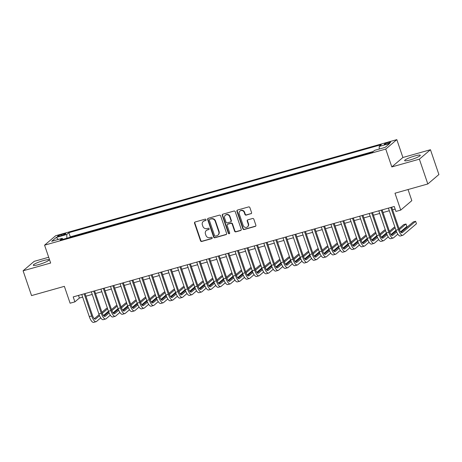 <?xml version="1.0" encoding="UTF-8"?>
<svg xmlns="http://www.w3.org/2000/svg" width="462" height="462" viewBox="0 0 462 462"><rect width="100%" height="100%" fill="white"/><g stroke="black" fill="none" stroke-linecap="round" stroke-linejoin="round"><path stroke-width="0.69" d="M206.029 219.664A0.728 0.676 -130.4 0 0 205.14 219.167L195.143 221.985A1.04 0.964 -130.4 0 0 194.537 223.221L200.502 240.754A1.04 0.964 -130.4 0 0 201.773 241.459L211.769 238.646A0.728 0.676 -130.4 0 0 212.197 237.78A0.728 0.676 -130.4 0 0 211.301 237.283L210.014 237.647A3.326 3.09 -130.4 0 1 205.942 235.377L205.44 233.916A3.326 3.09 -130.4 0 1 207.392 229.955L208.685 229.591A0.728 0.676 -130.4 0 0 209.113 228.719A0.728 0.676 -130.4 0 0 208.223 228.228L206.93 228.592A3.326 3.09 -130.4 0 1 202.858 226.322L202.362 224.861A3.326 3.09 -130.4 0 1 204.308 220.894L205.602 220.53A0.728 0.676 -130.4 0 0 206.029 219.664M414.795 155.965A8.264 1.201 -18.8 0 0 404.631 160.62A8.264 1.201 -18.8 0 0 410.117 159.944A8.264 1.201 -18.8 0 0 420.276 155.296A8.264 1.201 -18.8 0 0 414.795 155.965M43.44 260.574A8.264 1.201 -18.8 0 0 33.276 265.223A8.264 1.201 -18.8 0 0 38.762 264.553A8.264 1.201 -18.8 0 0 48.92 259.898A8.264 1.201 -18.8 0 0 43.44 260.574M388.409 142.429A3.39 0.497 -18.8 0 0 384.24 144.34A3.39 0.497 -18.8 0 0 386.492 144.063A3.39 0.497 -18.8 0 0 390.661 142.152A3.39 0.497 -18.8 0 0 388.409 142.429M250.958 213.785A1.04 0.964 -130.4 0 0 251.565 212.549L249.89 207.629A1.04 0.964 -130.4 0 0 248.62 206.918L237.52 210.048A1.04 0.964 -130.4 0 0 236.914 211.284L242.879 228.817A1.04 0.964 -130.4 0 0 244.15 229.522L255.249 226.397A1.04 0.964 -130.4 0 0 255.861 225.156L253.84 219.219A1.04 0.964 -130.4 0 0 252.564 218.509L247.817 219.848A1.04 0.964 -130.4 0 0 247.205 221.084L248.21 224.03A2.784 2.581 -130.4 0 1 247.493 226.859A2.784 2.581 -130.4 0 1 243.174 225.45L239.247 213.912A2.784 2.581 -130.4 0 1 239.963 211.082A2.784 2.581 -130.4 0 1 244.282 212.491L244.935 214.414A1.04 0.964 -130.4 0 0 246.206 215.125L251.259 213.531A1.04 0.964 -130.4 0 0 251.438 213.461M48.689 257.265L34.182 261.353L23.1 270.79L31.543 295.593L64.368 286.348L70.109 303.211L74.902 301.865L73.21 296.904L394.253 206.468L395.946 211.429L400.733 210.083L411.821 200.647L408.038 189.541M419.375 159.165L430.457 149.728L402.904 157.49L391.822 166.926L419.375 159.165L427.818 183.968L394.993 193.214L400.733 210.083M391.822 166.926L385.741 149.07L44.571 245.172L55.659 235.736L396.823 139.634L385.741 149.07M23.1 270.79L50.653 263.028L44.571 245.172M220.64 215.87A1.04 0.964 -130.4 0 0 219.363 215.159L208.264 218.289A1.04 0.964 -130.4 0 0 207.657 219.525L213.623 237.058A1.04 0.964 -130.4 0 0 214.894 237.763L225.999 234.638A1.04 0.964 -130.4 0 0 226.605 233.397L220.64 215.87M222.892 214.166L233.991 211.042A1.04 0.964 -130.4 0 1 235.268 211.752L241.233 229.279A1.04 0.964 -130.4 0 1 240.621 230.515L235.874 231.855A1.04 0.964 -130.4 0 1 234.604 231.144L232.178 224.035A1.04 0.964 -130.4 0 0 230.908 223.331L227.76 224.214A1.04 0.964 -130.4 0 0 227.148 225.456L229.666 232.854A0.728 0.676 -130.4 0 1 229.481 233.599A0.728 0.676 -130.4 0 1 228.349 233.229L222.286 215.407A1.04 0.964 -130.4 0 1 222.892 214.166M430.457 149.728L438.9 174.532L427.818 183.968M59.633 236.117L61.741 235.522A3.286 0.479 -18.8 0 0 65.777 233.674A3.286 0.479 -18.8 0 0 63.6 233.939L61.492 234.534A3.286 0.479 -18.8 0 0 57.455 236.382A3.286 0.479 -18.8 0 0 59.633 236.117M379.262 149.035L379.187 146.46L381.283 144.675L68.861 232.681L66.765 234.465L66.88 238.219M379.187 146.46L389.726 143.491L385.175 147.366L374.63 150.341L372.534 152.125L60.118 240.125L62.214 238.34L51.669 241.308L56.225 237.433L66.765 234.465M373.261 151.501L70.282 236.844L69.554 237.468M402.904 157.49L396.823 139.634M74.902 301.865L79.395 298.036L82.652 297.118M85.926 296.2L92.233 294.421M95.513 293.497L101.819 291.724M105.093 290.8L111.4 289.021M114.68 288.097L120.986 286.325M124.261 285.401L130.567 283.622M133.847 282.698L140.153 280.925M143.428 280.001L149.734 278.222M153.014 277.298L159.321 275.525M162.595 274.601L168.901 272.823M172.176 271.904L178.482 270.126M181.762 269.202L188.069 267.429M191.343 266.505L197.649 264.726M200.93 263.802L207.236 262.029M210.51 261.105L216.817 259.326M220.097 258.402L226.403 256.629M229.678 255.705L235.984 253.927M239.264 253.009L245.57 251.23M248.845 250.306L255.151 248.527M258.431 247.609L264.738 245.83M268.012 244.906L274.318 243.133M277.593 242.209L283.899 240.431M287.179 239.507L293.486 237.734M296.76 236.81L303.066 235.031M306.346 234.107L312.653 232.334M315.927 231.41L322.233 229.631M325.514 228.713L331.82 226.934M335.094 226.01L341.401 224.237M344.681 223.313L350.987 221.535M354.262 220.611L360.568 218.838M363.848 217.914L370.154 216.135M373.429 215.211L379.735 213.438M383.015 212.514L389.316 210.736M392.596 209.812L395.149 209.095M78.5 295.414L79.395 298.036M70.282 236.844L68.861 232.681M63.046 239.299L62.214 238.34M58.281 239.449L56.225 237.433M205.971 220.253A0.728 0.676 -130.4 0 1 205.902 220.276L204.608 220.64A3.326 3.09 -130.4 0 0 203.511 221.223L203.211 221.477M206.295 230.538L206.595 230.278A3.326 3.09 -130.4 0 1 207.692 229.701L208.986 229.331A0.728 0.676 -130.4 0 0 209.055 229.308M194.964 222.055A1.04 0.964 -130.4 0 0 194.831 222.967L200.803 240.494A1.04 0.964 -130.4 0 0 202.073 241.204L212.07 238.392A0.728 0.676 -130.4 0 0 212.139 238.369M208.085 218.359A1.04 0.964 -130.4 0 0 207.958 219.271L213.923 236.798A1.04 0.964 -130.4 0 0 215.194 237.508L226.293 234.384A1.04 0.964 -130.4 0 0 226.472 234.309M209.765 219.358A0.728 0.676 -130.4 0 0 209.338 220.224L214.576 235.614A0.728 0.676 -130.4 0 0 215.465 236.111L216.828 235.724A3.326 3.09 -130.4 0 0 218.78 231.762L215.2 221.246A3.326 3.09 -130.4 0 0 211.128 218.976L210.066 219.103A0.728 0.676 -130.4 0 0 209.823 219.231L209.523 219.485M217.925 235.141L218.226 234.887A3.326 3.09 -130.4 0 0 219.08 231.508L218.78 231.762M210.066 219.103L211.429 218.722A3.326 3.09 -130.4 0 1 215.5 220.986L219.08 231.508M227.414 224.399L227.714 224.145A1.04 0.964 -130.4 0 1 228.055 223.96L231.208 223.071A1.04 0.964 -130.4 0 1 232.478 223.781L234.898 230.89A1.04 0.964 -130.4 0 0 236.174 231.601L240.921 230.261A1.04 0.964 -130.4 0 0 241.1 230.192M222.713 214.241A1.04 0.964 -130.4 0 0 222.586 215.153L228.65 232.975A0.728 0.676 -130.4 0 0 229.608 233.443M229.672 216.661A2.784 2.581 -130.4 0 0 225.352 215.252A2.784 2.581 -130.4 0 0 224.636 218.076L226.022 222.147A1.04 0.964 -130.4 0 0 227.292 222.851L230.446 221.968A1.04 0.964 -130.4 0 0 231.052 220.726L229.672 216.661L229.966 216.407A2.784 2.581 -130.4 0 0 225.652 214.997L225.352 215.252M230.786 221.783L231.087 221.529A1.04 0.964 -130.4 0 0 231.352 220.472L231.052 220.726M229.966 216.407L231.352 220.472M239.963 211.082L240.263 210.828A2.784 2.581 -130.4 0 1 244.583 212.237L245.235 214.16A1.04 0.964 -130.4 0 0 246.506 214.87L251.259 213.531M247.493 226.859L247.794 226.605A2.784 2.581 -130.4 0 0 248.51 223.775L248.21 224.03M247.638 219.918A1.04 0.964 -130.4 0 0 247.505 220.83L248.51 223.775M237.341 210.118A1.04 0.964 -130.4 0 0 237.214 211.03L243.179 228.557A1.04 0.964 -130.4 0 0 244.45 229.268L255.55 226.143A1.04 0.964 -130.4 0 0 255.729 226.068M100.733 317.856L96.471 321.488A7.946 2.714 -105.7 0 1 96.09 321.691L93.694 322.366A7.946 2.714 -105.7 0 1 89.293 316.632L81.757 294.496M96.09 321.691A7.946 2.714 -105.7 0 1 91.69 315.956L84.153 293.82M85.037 293.572L92.44 315.321A5.296 1.808 74.3 0 0 95.374 319.144A5.296 1.808 74.3 0 0 95.622 319.005L99.549 315.662M102.287 313.334L107.629 308.789M107.398 308.108L106.543 308.345L101.911 312.289M94.34 318.734L99.134 314.651M108.472 311.267L103.471 315.529M110.32 315.153L106.052 318.786A7.946 2.714 -105.7 0 1 105.671 318.994L103.28 319.669A7.946 2.714 -105.7 0 1 98.874 313.935L91.343 291.793M105.671 318.994A7.946 2.714 -105.7 0 1 101.27 313.259L93.734 291.124M94.618 290.875L102.021 312.618A5.296 1.808 74.3 0 0 104.955 316.441A5.296 1.808 74.3 0 0 105.209 316.308L109.136 312.965M111.868 310.637L117.209 306.087M116.978 305.405L116.129 305.648L111.492 309.592M103.921 316.037L108.72 311.954M118.053 308.57L113.051 312.826M119.901 312.456L115.633 316.089A7.946 2.714 -105.7 0 1 115.257 316.291L112.861 316.967A7.946 2.714 -105.7 0 1 108.46 311.232L100.924 289.096M115.257 316.291A7.946 2.714 -105.7 0 1 110.857 310.556L103.321 288.421M104.198 288.173L111.602 309.921A5.296 1.808 74.3 0 0 114.541 313.744A5.296 1.808 74.3 0 0 114.79 313.606L118.717 310.262M121.454 307.935L126.796 303.39M126.559 302.708L125.71 302.945L121.079 306.889M113.508 313.334L118.301 309.251M127.639 305.867L122.638 310.129M129.487 309.754L125.219 313.386A7.946 2.714 -105.7 0 1 124.838 313.594L122.442 314.27A7.946 2.714 -105.7 0 1 118.041 308.535L110.505 286.4M124.838 313.594A7.946 2.714 -105.7 0 1 120.438 307.859L112.901 285.724M113.785 285.476L121.188 307.218A5.296 1.808 74.3 0 0 124.122 311.047A5.296 1.808 74.3 0 0 124.376 310.909L128.303 307.565M131.035 305.238L136.377 300.687M136.146 300.005L135.297 300.248L130.659 304.192M123.088 310.637L127.887 306.554M137.22 303.17L132.219 307.426M139.068 307.057L134.8 310.689A7.946 2.714 -105.7 0 1 134.425 310.891L132.028 311.567A7.946 2.714 -105.7 0 1 127.627 305.832L120.091 283.697M134.425 310.891A7.946 2.714 -105.7 0 1 130.024 305.157L122.488 283.021M123.366 282.773L130.769 304.522A5.296 1.808 74.3 0 0 133.703 308.345A5.296 1.808 74.3 0 0 133.957 308.206L137.884 304.868M140.621 302.535L145.963 297.99M145.726 297.309L144.877 297.545L140.24 301.495M132.675 307.935L137.468 303.852M146.806 300.473L141.805 304.729M148.654 304.354L144.387 307.987A7.946 2.714 -105.7 0 1 144.005 308.194L141.609 308.87A7.946 2.714 -105.7 0 1 137.208 303.136L129.672 281M144.005 308.194A7.946 2.714 -105.7 0 1 139.605 302.46L132.068 280.324M132.952 280.076L140.356 301.825A5.296 1.808 74.3 0 0 143.289 305.648A5.296 1.808 74.3 0 0 143.543 305.509L147.465 302.165M150.202 299.838L155.544 295.293M155.313 294.606L154.464 294.848L149.827 298.793M142.256 305.238L147.055 301.155M156.387 297.771L151.386 302.027M158.235 301.657L153.967 305.29A7.946 2.714 -105.7 0 1 153.592 305.498L151.195 306.167A7.946 2.714 -105.7 0 1 146.795 300.433L139.258 278.297M153.592 305.498A7.946 2.714 -105.7 0 1 149.191 299.763L141.655 277.622M142.533 277.373L149.936 299.122A5.296 1.808 74.3 0 0 152.87 302.945A5.296 1.808 74.3 0 0 153.124 302.806L157.051 299.468M159.788 297.141L165.13 292.59M164.894 291.909L164.045 292.146L159.407 296.096M151.842 302.535L156.635 298.458M165.974 295.074L160.972 299.33M167.822 298.96L163.554 302.587A7.946 2.714 -105.7 0 1 163.173 302.795L160.776 303.47A7.946 2.714 -105.7 0 1 156.375 297.736L148.839 275.6M163.173 302.795A7.946 2.714 -105.7 0 1 158.772 297.06L151.236 274.925M152.119 274.676L159.523 296.425A5.296 1.808 74.3 0 0 162.457 300.248A5.296 1.808 74.3 0 0 162.711 300.109L166.632 296.766M169.369 294.438L174.711 289.893M174.48 289.212L173.631 289.449L168.994 293.393M161.423 299.838L166.222 295.755M175.554 292.371L170.553 296.633M177.402 296.257L173.135 299.89A7.946 2.714 -105.7 0 1 172.759 300.098L170.363 300.774A7.946 2.714 -105.7 0 1 165.962 295.039L158.426 272.898M172.759 300.098A7.946 2.714 -105.7 0 1 168.359 294.363L160.822 272.222M161.7 271.974L169.104 293.722A5.296 1.808 74.3 0 0 172.037 297.545A5.296 1.808 74.3 0 0 172.291 297.407L176.218 294.069M178.95 291.741L184.292 287.191M184.061 286.509L183.212 286.752L178.575 290.696M171.009 297.141L175.803 293.058M185.141 289.674L180.134 293.93M186.983 293.561L182.721 297.193A7.946 2.714 -105.7 0 1 182.34 297.395L179.943 298.071A7.946 2.714 -105.7 0 1 175.543 292.336L168.006 270.201M182.34 297.395A7.946 2.714 -105.7 0 1 177.939 291.661L170.403 269.525M171.287 269.277L178.69 291.025A5.296 1.808 74.3 0 0 181.624 294.848A5.296 1.808 74.3 0 0 181.872 294.71L185.799 291.366M188.536 289.039L193.878 284.494M193.647 283.812L192.793 284.049L188.161 287.993M180.59 294.438L185.383 290.355M194.721 286.971L189.72 291.233M196.569 290.858L192.302 294.49A7.946 2.714 -105.7 0 1 191.926 294.698L189.53 295.374A7.946 2.714 -105.7 0 1 185.129 289.639L177.593 267.498M191.926 294.698A7.946 2.714 -105.7 0 1 187.52 288.964L179.989 266.828M180.867 266.58L188.271 288.323A5.296 1.808 74.3 0 0 191.204 292.146A5.296 1.808 74.3 0 0 191.459 292.013L195.386 288.669M198.117 286.342L203.459 281.791M203.228 281.11L202.379 281.352L197.742 285.297M190.171 291.741L194.97 287.659M204.308 284.274L199.301 288.531M206.15 288.161L201.888 291.793A7.946 2.714 -105.7 0 1 201.507 291.996L199.11 292.671A7.946 2.714 -105.7 0 1 194.71 286.937L187.174 264.801M201.507 291.996A7.946 2.714 -105.7 0 1 197.107 286.261L189.57 264.125M190.454 263.877L197.857 285.626A5.296 1.808 74.3 0 0 200.791 289.449A5.296 1.808 74.3 0 0 201.039 289.31L204.966 285.966M207.704 283.639L213.046 279.094M212.815 278.413L211.96 278.65L207.328 282.6M199.757 289.039L204.55 284.956M213.889 281.572L208.888 285.834M215.737 285.458L211.469 289.091A7.946 2.714 -105.7 0 1 211.088 289.299L208.697 289.974A7.946 2.714 -105.7 0 1 204.296 284.24L196.76 262.104M211.088 289.299A7.946 2.714 -105.7 0 1 206.687 283.564L199.151 261.428M200.034 261.18L207.438 282.923A5.296 1.808 74.3 0 0 210.372 286.752A5.296 1.808 74.3 0 0 210.626 286.613L214.553 283.27M217.284 280.942L222.626 276.392M222.395 275.71L221.546 275.953L216.909 279.897M209.338 286.342L214.137 282.259M223.475 278.875L218.468 283.131M225.317 282.761L221.055 286.394A7.946 2.714 -105.7 0 1 220.674 286.602L218.278 287.272A7.946 2.714 -105.7 0 1 213.877 281.537L206.341 259.401M220.674 286.602A7.946 2.714 -105.7 0 1 216.274 280.861L208.737 258.726M209.621 258.477L217.025 280.226A5.296 1.808 74.3 0 0 219.958 284.049A5.296 1.808 74.3 0 0 220.207 283.911L224.134 280.573M226.871 278.24L232.213 273.695M231.982 273.013L231.127 273.25L226.495 277.2M218.924 283.639L223.718 279.556M233.056 276.178L228.055 280.434M234.904 280.059L230.636 283.691A7.946 2.714 -105.7 0 1 230.255 283.899L227.858 284.575A7.946 2.714 -105.7 0 1 223.458 278.84L215.921 256.705M230.255 283.899A7.946 2.714 -105.7 0 1 225.854 278.164L218.318 256.029M219.202 255.781L226.605 277.529A5.296 1.808 74.3 0 0 229.539 281.352A5.296 1.808 74.3 0 0 229.793 281.214L233.72 277.87M236.452 275.543L241.793 270.998M241.562 270.31L240.714 270.553L236.076 274.497M228.505 280.942L233.304 276.859M242.637 273.475L237.635 277.731M244.485 277.362L240.217 280.994A7.946 2.714 -105.7 0 1 239.842 281.202L237.445 281.872A7.946 2.714 -105.7 0 1 233.044 276.137L225.508 254.002M239.842 281.202A7.946 2.714 -105.7 0 1 235.441 275.468L227.905 253.326M228.782 253.078L236.186 274.826A5.296 1.808 74.3 0 0 239.12 278.65A5.296 1.808 74.3 0 0 239.374 278.511L243.301 275.173M246.038 272.846L251.38 268.295M251.143 267.613L250.294 267.85L245.657 271.8M238.092 278.24L242.885 274.162M252.223 270.778L247.222 275.034M254.071 274.665L249.803 278.291A7.946 2.714 -105.7 0 1 249.422 278.499L247.026 279.175A7.946 2.714 -105.7 0 1 242.625 273.44L235.089 251.305M249.422 278.499A7.946 2.714 -105.7 0 1 245.022 272.765L237.485 250.629M238.369 250.381L245.772 272.13A5.296 1.808 74.3 0 0 248.706 275.953A5.296 1.808 74.3 0 0 248.96 275.814L252.887 272.47M255.619 270.143L260.961 265.598M260.73 264.917L259.881 265.153L255.243 269.098M247.672 275.543L252.471 271.46M261.804 268.075L256.803 272.337M263.652 271.962L259.384 275.595A7.946 2.714 -105.7 0 1 259.009 275.802L256.612 276.478A7.946 2.714 -105.7 0 1 252.212 270.744L244.675 248.602M259.009 275.802A7.946 2.714 -105.7 0 1 254.608 270.068L247.072 247.927M247.95 247.678L255.353 269.427A5.296 1.808 74.3 0 0 258.287 273.25A5.296 1.808 74.3 0 0 258.541 273.111L262.468 269.773M265.205 267.446L270.547 262.895M270.31 262.214L269.462 262.456L264.824 266.401M257.259 272.846L262.052 268.763M271.39 265.379L266.389 269.635M273.238 269.265L268.971 272.898A7.946 2.714 -105.7 0 1 268.589 273.1L266.193 273.775A7.946 2.714 -105.7 0 1 261.792 268.041L254.256 245.905M268.589 273.1A7.946 2.714 -105.7 0 1 264.189 267.365L256.653 245.23M257.536 244.981L264.94 266.73A5.296 1.808 74.3 0 0 267.873 270.553A5.296 1.808 74.3 0 0 268.127 270.414L272.049 267.071M274.786 264.743L280.128 260.198M279.897 259.517L279.048 259.754L274.411 263.698M266.84 270.143L271.639 266.06M280.971 262.676L275.97 266.938M282.819 266.562L278.551 270.195A7.946 2.714 -105.7 0 1 278.176 270.403L275.779 271.079A7.946 2.714 -105.7 0 1 271.379 265.344L263.842 243.203M278.176 270.403A7.946 2.714 -105.7 0 1 273.775 264.668L266.239 242.533M267.117 242.284L274.52 264.027A5.296 1.808 74.3 0 0 277.454 267.85A5.296 1.808 74.3 0 0 277.708 267.717L281.635 264.374M284.367 262.046L289.709 257.496M289.478 256.814L288.629 257.057L283.991 261.001M276.426 267.446L281.219 263.363M290.558 259.979L285.551 264.235M292.4 263.866L288.138 267.498A7.946 2.714 -105.7 0 1 287.757 267.7L285.36 268.376A7.946 2.714 -105.7 0 1 280.96 262.641L273.423 240.506M287.757 267.7A7.946 2.714 -105.7 0 1 283.356 261.966L275.82 239.83M276.703 239.582L284.107 261.33A5.296 1.808 74.3 0 0 287.041 265.153A5.296 1.808 74.3 0 0 287.295 265.015L291.216 261.671M293.953 259.344L299.295 254.799M299.064 254.117L298.209 254.354L293.578 258.304M286.007 264.743L290.8 260.66M300.138 257.276L295.137 261.538M301.986 261.163L297.719 264.795A7.946 2.714 -105.7 0 1 297.343 265.003L294.947 265.679A7.946 2.714 -105.7 0 1 290.546 259.944L283.01 237.809M297.343 265.003A7.946 2.714 -105.7 0 1 292.937 259.269L285.406 237.133M286.284 236.885L293.688 258.633A5.296 1.808 74.3 0 0 296.621 262.456A5.296 1.808 74.3 0 0 296.875 262.318L300.802 258.974M303.534 256.647L308.876 252.102M308.645 251.415L307.796 251.657L303.159 255.602M295.588 262.046L300.387 257.963M309.725 254.579L304.718 258.836M311.567 258.466L307.305 262.098A7.946 2.714 -105.7 0 1 306.924 262.306L304.527 262.976A7.946 2.714 -105.7 0 1 300.127 257.242L292.59 235.106M306.924 262.306A7.946 2.714 -105.7 0 1 302.523 256.566L294.987 234.43M295.871 234.182L303.274 255.931A5.296 1.808 74.3 0 0 306.208 259.754A5.296 1.808 74.3 0 0 306.456 259.615L310.383 256.277M313.121 253.944L318.462 249.399M318.231 248.718L317.377 248.954L312.745 252.905M305.174 259.344L309.967 255.267M319.306 251.882L314.304 256.139M321.154 255.763L316.886 259.396A7.946 2.714 -105.7 0 1 316.505 259.604L314.114 260.279A7.946 2.714 -105.7 0 1 309.713 254.545L302.177 232.409M316.505 259.604A7.946 2.714 -105.7 0 1 312.104 253.869L304.568 231.733M305.451 231.485L312.855 253.234A5.296 1.808 74.3 0 0 315.789 257.057A5.296 1.808 74.3 0 0 316.043 256.918L319.97 253.574M322.701 251.247L328.043 246.702M327.812 246.015L326.963 246.258L322.326 250.202M314.755 256.647L319.554 252.564M328.892 249.18L323.885 253.436M330.734 253.066L326.472 256.699A7.946 2.714 -105.7 0 1 326.091 256.907L323.695 257.582A7.946 2.714 -105.7 0 1 319.294 251.842L311.758 229.706M326.091 256.907A7.946 2.714 -105.7 0 1 321.691 251.172L314.154 229.031M315.038 228.782L322.441 250.531A5.296 1.808 74.3 0 0 325.375 254.354A5.296 1.808 74.3 0 0 325.623 254.215L329.55 250.878M332.288 248.55L337.63 244M337.399 243.318L336.544 243.561L331.912 247.505M324.341 253.944L329.135 249.867M338.473 246.483L333.472 250.739M340.321 250.369L336.053 253.996A7.946 2.714 -105.7 0 1 335.672 254.204L333.281 254.88A7.946 2.714 -105.7 0 1 328.875 249.145L321.344 227.009M335.672 254.204A7.946 2.714 -105.7 0 1 331.271 248.469L323.735 226.334M324.619 226.085L332.022 247.834A5.296 1.808 74.3 0 0 334.956 251.657A5.296 1.808 74.3 0 0 335.21 251.519L339.137 248.175M341.868 245.848L347.21 241.303M346.979 240.621L346.13 240.858L341.493 244.802M333.922 251.247L338.721 247.164M348.053 243.78L343.052 248.042M349.901 247.667L345.634 251.299A7.946 2.714 -105.7 0 1 345.258 251.507L342.862 252.183A7.946 2.714 -105.7 0 1 338.461 246.448L330.925 224.307M345.258 251.507A7.946 2.714 -105.7 0 1 340.858 245.772L333.321 223.631M334.199 223.383L341.603 245.131A5.296 1.808 74.3 0 0 344.537 248.954A5.296 1.808 74.3 0 0 344.791 248.822L348.718 245.478M351.455 243.151L356.797 238.6M356.56 237.918L355.711 238.161L351.08 242.105M343.509 248.55L348.302 244.467M357.64 241.083L352.639 245.339M359.488 244.97L355.22 248.602A7.946 2.714 -105.7 0 1 354.839 248.804L352.442 249.48A7.946 2.714 -105.7 0 1 348.042 243.745L340.506 221.61M354.839 248.804A7.946 2.714 -105.7 0 1 350.439 243.07L342.902 220.934M343.786 220.686L351.189 242.435A5.296 1.808 74.3 0 0 354.123 246.258A5.296 1.808 74.3 0 0 354.377 246.119L358.304 242.775M361.036 240.448L366.378 235.903M366.147 235.222L365.298 235.458L360.66 239.403M353.089 245.848L357.888 241.765M367.221 238.38L362.22 242.642M369.069 242.267L364.801 245.9A7.946 2.714 -105.7 0 1 364.426 246.107L362.029 246.783A7.946 2.714 -105.7 0 1 357.628 241.048L350.092 218.907M364.426 246.107A7.946 2.714 -105.7 0 1 360.025 240.373L352.489 218.237M353.366 217.989L360.77 239.732A5.296 1.808 74.3 0 0 363.704 243.555A5.296 1.808 74.3 0 0 363.958 243.422L367.885 240.078M370.622 237.751L375.964 233.2M375.727 232.519L374.878 232.761L370.241 236.706M362.676 243.151L367.469 239.068M376.807 235.684L371.806 239.94M378.655 239.57L374.387 243.203A7.946 2.714 -105.7 0 1 374.006 243.405L371.61 244.08A7.946 2.714 -105.7 0 1 367.209 238.346L359.673 216.21M374.006 243.405A7.946 2.714 -105.7 0 1 369.606 237.67L362.069 215.535M362.953 215.286L370.357 237.035A5.296 1.808 74.3 0 0 373.29 240.858A5.296 1.808 74.3 0 0 373.544 240.719L377.466 237.381M380.203 235.048L385.545 230.503M385.314 229.822L384.465 230.059L379.828 234.009M372.257 240.448L377.056 236.365M386.388 232.981L381.387 237.243M388.236 236.867L383.968 240.5A7.946 2.714 -105.7 0 1 383.593 240.708L381.196 241.383A7.946 2.714 -105.7 0 1 376.796 235.649L369.259 213.513M383.593 240.708A7.946 2.714 -105.7 0 1 379.192 234.973L371.656 212.838M372.534 212.589L379.937 234.338A5.296 1.808 74.3 0 0 382.871 238.161A5.296 1.808 74.3 0 0 383.125 238.022L387.052 234.679M389.789 232.351L395.131 227.806M394.894 227.119L394.046 227.362L389.408 231.306M381.843 237.751L386.636 233.668M395.974 230.284L390.968 234.54M397.822 234.17L393.555 237.803A7.946 2.714 -105.7 0 1 393.174 238.011L390.777 238.681A7.946 2.714 -105.7 0 1 386.376 232.946L378.84 210.811M393.174 238.011A7.946 2.714 -105.7 0 1 388.773 232.27L381.237 210.135M382.12 209.887L389.524 231.635A5.296 1.808 74.3 0 0 392.457 235.458A5.296 1.808 74.3 0 0 392.712 235.32L396.633 231.982M399.37 229.649L406.023 223.989L403.626 224.659L398.995 228.609M391.424 235.048L396.217 230.971M406.023 223.989L406.872 226.467L400.554 231.843M391.701 207.19L399.104 228.938A5.296 1.808 74.3 0 0 402.038 232.761A5.296 1.808 74.3 0 0 402.292 232.623L415.609 221.286L416.453 223.77L403.135 235.1A7.946 2.714 -105.7 0 1 402.76 235.308L400.363 235.984A7.946 2.714 -105.7 0 1 395.963 230.249L388.427 208.114M402.76 235.308A7.946 2.714 -105.7 0 1 398.359 229.574L390.823 207.438M415.609 221.286L413.213 221.962L401.01 232.351M61.821 235.499L61.492 234.534M63.889 234.788L63.6 233.939M204.608 220.64L204.308 220.894M208.986 229.331L208.685 229.591M207.692 229.701L207.392 229.955M212.07 238.392L211.769 238.646M202.073 241.204L201.773 241.459M200.803 240.494L200.502 240.754M194.831 222.967L194.537 223.221M205.902 220.276L205.602 220.53M226.293 234.384L225.999 234.638M215.194 237.508L214.894 237.763M213.923 236.798L213.623 237.058M207.958 219.271L207.657 219.525M215.5 220.986L215.2 221.246M211.429 218.722L211.128 218.976M240.921 230.261L240.621 230.515M236.174 231.601L235.874 231.855M234.898 230.89L234.604 231.144M232.478 223.781L232.178 224.035M231.208 223.071L230.908 223.331M228.055 223.96L227.76 224.214M228.65 232.975L228.349 233.229M222.586 215.153L222.286 215.407M246.506 214.87L246.206 215.125M245.235 214.16L244.935 214.414M244.583 212.237L244.282 212.491M247.505 220.83L247.205 221.084M255.55 226.143L255.249 226.397M244.45 229.268L244.15 229.522M243.179 228.557L242.879 228.817M237.214 211.03L236.914 211.284M89.293 316.632L91.69 315.956M95.085 319.155L95.622 319.005M98.874 313.935L101.27 313.259M104.666 316.458L105.209 316.308M108.46 311.232L110.857 310.556M114.253 313.756L114.79 313.606M118.041 308.535L120.438 307.859M123.833 311.059L124.376 310.909M127.627 305.832L130.024 305.157M133.42 308.362L133.957 308.206M137.208 303.136L139.605 302.46M143.001 305.659L143.543 305.509M146.795 300.433L149.191 299.763M152.587 302.962L153.124 302.806M156.375 297.736L158.772 297.06M162.168 300.26L162.711 300.109M165.962 295.039L168.359 294.363M171.754 297.563L172.291 297.407M175.543 292.336L177.939 291.661M181.335 294.86L181.872 294.71M185.129 289.639L187.52 288.964M190.916 292.163L191.459 292.013M194.71 286.937L197.107 286.261M200.502 289.46L201.039 289.31M204.296 284.24L206.687 283.564M210.083 286.763L210.626 286.613M213.877 281.537L216.274 280.861M219.669 284.066L220.207 283.911M223.458 278.84L225.854 278.164M229.25 281.364L229.793 281.214M233.044 276.137L235.441 275.468M238.837 278.667L239.374 278.511M242.625 273.44L245.022 272.765M248.417 275.964L248.96 275.814M252.212 270.744L254.608 270.068M258.004 273.267L258.541 273.111M261.792 268.041L264.189 267.365M267.585 270.565L268.127 270.414M271.379 265.344L273.775 264.668M277.171 267.868L277.708 267.717M280.96 262.641L283.356 261.966M286.752 265.171L287.295 265.015M290.546 259.944L292.937 259.269M296.333 262.468L296.875 262.318M300.127 257.242L302.523 256.566M305.919 259.771L306.456 259.615M309.713 254.545L312.104 253.869M315.5 257.068L316.043 256.918M319.294 251.842L321.691 251.172M325.086 254.371L325.623 254.215M328.875 249.145L331.271 248.469M334.667 251.669L335.21 251.519M338.461 246.448L340.858 245.772M344.254 248.972L344.791 248.822M348.042 243.745L350.439 243.07M353.834 246.269L354.377 246.119M357.628 241.048L360.025 240.373M363.421 243.572L363.958 243.422M367.209 238.346L369.606 237.67M373.001 240.875L373.544 240.719M376.796 235.649L379.192 234.973M382.588 238.173L383.125 238.022M386.376 232.946L388.773 232.27M392.169 235.476L392.712 235.32M395.963 230.249L398.359 229.574M401.749 232.773L402.292 232.623"/></g></svg>
